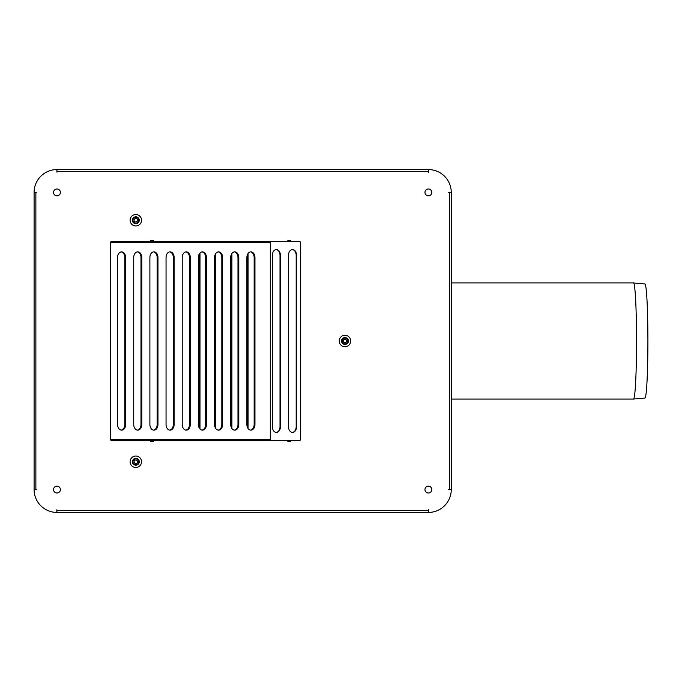 <?xml version="1.0" encoding="UTF-8"?>
<svg xmlns="http://www.w3.org/2000/svg" width="682" height="682" viewBox="0 0 682 682"><rect width="100%" height="100%" fill="white"/><g stroke="black" fill="none" stroke-linecap="round" stroke-linejoin="round"><path stroke-width="1.02" d="M137.244 222.724A2.856 2.856 0 0 0 137.244 217.771A2.856 2.856 0 0 0 132.956 220.252A2.856 2.856 0 0 0 137.244 222.724M137.534 223.219A3.427 3.427 0 0 1 132.385 220.252A3.427 3.427 0 0 1 137.534 217.277A3.427 3.427 0 0 1 137.534 223.219M136.673 221.735A1.714 1.714 0 0 1 134.098 220.252A1.714 1.714 0 0 1 136.673 218.769A1.714 1.714 0 0 1 136.673 221.735M138.676 225.196A5.712 5.712 0 0 0 138.676 215.299A5.712 5.712 0 0 0 130.1 220.252A5.712 5.712 0 0 0 138.676 225.196M137.244 459.276A2.856 2.856 0 0 0 132.956 461.748A2.856 2.856 0 0 0 137.244 464.229A2.856 2.856 0 0 0 137.244 459.276M137.534 458.781A3.427 3.427 0 0 1 137.534 464.723A3.427 3.427 0 0 1 132.385 461.748A3.427 3.427 0 0 1 137.534 458.781M136.673 460.265A1.714 1.714 0 0 1 136.673 463.231A1.714 1.714 0 0 1 134.098 461.748A1.714 1.714 0 0 1 136.673 460.265M138.676 456.804A5.712 5.712 0 0 0 130.1 461.748A5.712 5.712 0 0 0 138.676 466.701A5.712 5.712 0 0 0 138.676 456.804M342.108 341A2.856 2.856 0 0 0 346.388 343.472A2.856 2.856 0 0 0 346.388 338.528A2.856 2.856 0 0 0 342.108 341M341.537 341A3.427 3.427 0 0 1 346.678 338.033A3.427 3.427 0 0 1 346.678 343.967A3.427 3.427 0 0 1 341.537 341M343.251 341A1.714 1.714 0 0 1 345.817 339.517A1.714 1.714 0 0 1 345.817 342.483A1.714 1.714 0 0 1 343.251 341M339.244 341A5.712 5.712 0 0 0 347.82 345.953A5.712 5.712 0 0 0 347.82 336.047A5.712 5.712 0 0 0 339.244 341M272.331 255.281A5.712 4.041 -90 0 1 276.372 249.569A5.712 4.041 -90 0 1 280.413 255.281L280.413 426.719A5.712 4.041 -90 0 1 276.372 432.431A5.712 4.041 -90 0 1 272.331 426.719L272.331 255.281M276.167 432.422A5.712 4.041 90 0 0 280.004 426.719L280.004 255.281A5.712 4.041 90 0 0 276.167 249.578M247.924 253.704A5.712 4.041 -90 0 1 248.086 255.281L248.086 426.719A5.712 4.041 -90 0 1 247.924 428.296M247.617 427.742A5.712 4.041 90 0 0 247.677 426.719L247.677 255.281A5.712 4.041 90 0 0 247.617 254.258M215.606 253.704A5.712 4.041 -90 0 1 215.759 255.281L215.759 426.719A5.712 4.041 -90 0 1 215.606 428.296M215.29 427.742A5.712 4.041 90 0 0 215.359 426.719L215.359 255.281A5.712 4.041 90 0 0 215.29 254.258M231.761 253.704A5.712 4.041 -90 0 1 231.923 255.281L231.923 426.719A5.712 4.041 -90 0 1 231.761 428.296M231.454 427.742A5.712 4.041 90 0 0 231.513 426.719L231.513 255.281A5.712 4.041 90 0 0 231.454 254.258M288.495 255.281A5.712 4.041 -90 0 1 292.535 249.569A5.712 4.041 -90 0 1 296.576 255.281L296.576 426.719A5.712 4.041 -90 0 1 292.535 432.431A5.712 4.041 -90 0 1 288.495 426.719L288.495 255.281M292.331 432.422A5.712 4.041 90 0 0 296.167 426.719L296.167 255.281A5.712 4.041 90 0 0 292.331 249.578M199.195 427.87L199.195 254.13M199.996 252.988L199.996 429.012M230.704 257.566A5.712 4.041 -90 0 1 234.744 251.854A5.712 4.041 -90 0 1 238.785 257.566L238.785 424.434A5.712 4.041 -90 0 1 234.744 430.146A5.712 4.041 -90 0 1 230.704 424.434L230.704 257.566M234.335 430.112A5.712 4.041 90 0 0 237.975 424.434L237.975 257.566A5.712 4.041 90 0 0 234.335 251.888M198.377 257.566A5.712 4.041 -90 0 1 202.418 251.854A5.712 4.041 -90 0 1 206.458 257.566L206.458 424.434A5.712 4.041 -90 0 1 202.418 430.146A5.712 4.041 -90 0 1 198.377 424.434L198.377 257.566M202.008 430.112A5.712 4.041 90 0 0 205.649 424.434L205.649 257.566A5.712 4.041 90 0 0 202.008 251.888M166.05 257.566A5.712 4.041 -90 0 1 170.091 251.854A5.712 4.041 -90 0 1 174.132 257.566L174.132 424.434A5.712 4.041 -90 0 1 170.091 430.146A5.712 4.041 -90 0 1 166.05 424.434L166.05 257.566M169.69 430.112A5.712 4.041 90 0 0 173.322 424.434L173.322 257.566A5.712 4.041 90 0 0 169.69 251.888M133.723 257.566A5.712 4.041 -90 0 1 137.764 251.854A5.712 4.041 -90 0 1 141.805 257.566L141.805 424.434A5.712 4.041 -90 0 1 137.764 430.146A5.712 4.041 -90 0 1 133.723 424.434L133.723 257.566M137.363 430.112A5.712 4.041 90 0 0 140.995 424.434L140.995 257.566A5.712 4.041 90 0 0 137.363 251.888M117.56 257.566A5.712 4.041 -90 0 1 121.601 251.854A5.712 4.041 -90 0 1 125.641 257.566L125.641 424.434A5.712 4.041 -90 0 1 121.601 430.146A5.712 4.041 -90 0 1 117.56 424.434L117.56 257.566M121.2 430.112A5.712 4.041 90 0 0 124.832 424.434L124.832 257.566A5.712 4.041 90 0 0 121.2 251.888M149.887 257.566A5.712 4.041 -90 0 1 153.927 251.854A5.712 4.041 -90 0 1 157.968 257.566L157.968 424.434A5.712 4.041 -90 0 1 153.927 430.146A5.712 4.041 -90 0 1 149.887 424.434L149.887 257.566M153.527 430.112A5.712 4.041 90 0 0 157.158 424.434L157.158 257.566A5.712 4.041 90 0 0 153.527 251.888M182.213 257.566A5.712 4.041 -90 0 1 186.254 251.854A5.712 4.041 -90 0 1 190.295 257.566L190.295 424.434A5.712 4.041 -90 0 1 186.254 430.146A5.712 4.041 -90 0 1 182.213 424.434L182.213 257.566M185.854 430.112A5.712 4.041 90 0 0 189.485 424.434L189.485 257.566A5.712 4.041 90 0 0 185.854 251.888M214.54 257.566A5.712 4.041 -90 0 1 218.581 251.854A5.712 4.041 -90 0 1 222.622 257.566L222.622 424.434A5.712 4.041 -90 0 1 218.581 430.146A5.712 4.041 -90 0 1 214.54 424.434L214.54 257.566M218.172 430.112A5.712 4.041 90 0 0 221.812 424.434L221.812 257.566A5.712 4.041 90 0 0 218.172 251.888M246.867 257.566A5.712 4.041 -90 0 1 250.908 251.854A5.712 4.041 -90 0 1 254.949 257.566L254.949 424.434A5.712 4.041 -90 0 1 250.908 430.146A5.712 4.041 -90 0 1 246.867 424.434L246.867 257.566M250.499 430.112A5.712 4.041 90 0 0 254.139 424.434L254.139 257.566A5.712 4.041 90 0 0 250.499 251.888M150.961 241.573L150.671 240.431L150.961 241.573L153.245 241.573L153.527 240.431L153.245 241.573M288.102 440.427L288.102 441.569L287.821 440.427L290.677 440.427L290.677 441.569L290.387 440.427M150.961 440.427L150.961 441.569L150.671 440.427L153.527 440.427L153.527 441.569L153.245 440.427M288.102 241.573L287.821 240.431L288.102 241.573L290.387 241.573L290.677 240.431L290.387 241.573M271.905 440.427A1.62 1.142 180 0 1 270.294 439.285L270.294 242.715A1.62 1.142 180 0 1 271.905 241.573M110.62 439.984A1.62 1.142 180 0 0 111.908 440.427M111.908 241.573A1.62 1.142 180 0 0 110.62 242.016M150.671 241.573L111.533 241.573A1.142 1.142 0 0 0 110.39 242.715L110.39 439.285A1.142 1.142 0 0 0 111.533 440.427L150.671 440.427M290.677 440.427L299.534 440.427A1.142 1.142 0 0 0 300.677 439.285L300.677 242.715A1.142 1.142 0 0 0 299.534 241.573L290.677 241.573M428.39 493.001A3.427 3.427 0 0 1 425.423 487.86A3.427 3.427 0 0 1 431.365 487.86A3.427 3.427 0 0 1 428.39 493.001M56.956 493.001A3.427 3.427 0 0 1 53.989 487.86A3.427 3.427 0 0 1 59.931 487.86A3.427 3.427 0 0 1 56.956 493.001M56.956 195.853A3.427 3.427 0 0 1 53.989 190.713A3.427 3.427 0 0 1 59.931 190.713A3.427 3.427 0 0 1 56.956 195.853M428.39 195.853A3.427 3.427 0 0 1 425.423 190.713A3.427 3.427 0 0 1 431.365 190.713A3.427 3.427 0 0 1 428.39 195.853M56.956 169.571L56.956 172.196L56.845 169.571A22.856 22.856 0 0 0 34.1 192.315L36.726 192.315L34.1 192.426L34.1 489.574L36.726 489.685L34.1 489.685A22.856 22.856 0 0 0 56.845 512.429L56.845 509.804L56.956 512.429L428.39 512.429L428.509 509.804L428.509 512.429A22.856 22.856 0 0 0 451.254 489.685L448.62 489.685L451.254 489.574L451.254 192.426L448.62 192.315L451.254 192.315A22.856 22.856 0 0 0 428.509 169.571L428.509 172.196L428.39 169.571L56.956 169.571M150.671 240.431L153.527 240.431M290.677 441.569L287.821 441.569M153.527 441.569L150.671 441.569M287.821 240.431L290.677 240.431M153.527 241.573L287.821 241.573M287.821 440.427L153.527 440.427M451.254 282.945L633.501 282.945A58.055 3.035 90 0 1 633.518 282.945A58.055 3.035 90 0 1 636.536 341A58.055 3.035 90 0 1 633.518 399.055A58.055 3.035 90 0 1 633.501 399.055L451.254 399.055M633.518 282.945L644.925 283.942A57.058 2.984 90 0 1 647.9 341A57.058 2.984 90 0 1 644.925 398.058L633.518 399.055M237.975 257.566L238.785 257.566M237.975 424.434L238.785 424.434M205.649 257.566L206.458 257.566M205.649 424.434L206.458 424.434M173.322 257.566L174.132 257.566M173.322 424.434L174.132 424.434M140.995 257.566L141.805 257.566M140.995 424.434L141.805 424.434M124.832 257.566L125.641 257.566M124.832 424.434L125.641 424.434M157.158 257.566L157.968 257.566M157.158 424.434L157.968 424.434M189.485 257.566L190.295 257.566M189.485 424.434L190.295 424.434M221.812 257.566L222.622 257.566M221.812 424.434L222.622 424.434M254.139 257.566L254.949 257.566M254.139 424.434L254.949 424.434M110.39 439.285L270.294 439.285M270.294 242.715L110.39 242.715M428.39 171.344L56.956 171.344M35.873 192.426L35.873 489.574M56.956 510.656L428.39 510.656M449.481 489.574L449.481 192.426"/></g></svg>
